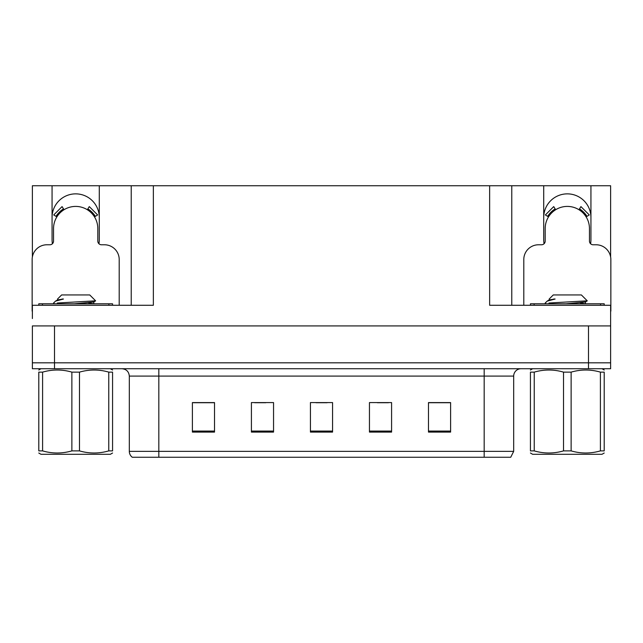 <?xml version="1.0" encoding="UTF-8"?>
<svg xmlns="http://www.w3.org/2000/svg" width="643" height="643" viewBox="0 0 643 643"><rect width="100%" height="100%" fill="white"/><g stroke="black" fill="none" stroke-linecap="round" stroke-linejoin="round"><path stroke-width="0.96" d="M590.571 243.729A23.606 23.606 0 0 0 590.933 239.606L590.933 185.755L610.625 185.755L610.625 256.983M98.926 243.729A23.606 23.606 0 0 0 99.287 239.606L99.287 185.755L131.228 185.755L131.228 305.272M52.067 217.479A23.606 23.606 0 0 1 75.681 193.864A23.606 23.606 0 0 1 99.287 217.479M131.228 185.755L489.636 185.755L489.636 305.272L610.625 305.272L610.625 325.929L32.375 325.929L32.375 362.813L54.502 362.813L32.375 362.813L32.375 368.72L54.502 368.72L54.502 362.813L588.498 362.813L54.502 362.813L54.502 325.929M32.375 318.55L32.375 305.272L153.364 305.272L153.364 185.755M52.429 243.729A23.606 23.606 0 0 1 52.067 239.606L52.067 185.755L32.375 185.755L32.375 256.983M54.502 368.72L610.625 368.72L610.625 362.813L588.498 362.813L610.625 362.813L610.625 318.55M489.636 185.755L511.772 185.755L511.772 305.272L511.772 185.755L543.713 185.755L543.713 239.606A23.606 23.606 0 0 0 544.074 243.729M590.933 185.755L543.713 185.755M52.067 185.755L99.287 185.755M590.933 217.479A23.606 23.606 0 0 0 567.319 193.864A23.606 23.606 0 0 0 543.713 217.479M513.685 451.346L510.735 457.245L484.179 457.245L484.179 451.346L513.685 451.346L513.685 376.091A7.378 7.378 0 0 1 521.063 368.72M484.179 457.245L132.265 457.245A7.378 7.378 0 0 1 129.315 451.346L129.315 376.091C128.873 371.614 126.414 369.154 121.937 368.72M450.606 432.088L450.606 402.582L428.479 402.582L428.479 432.088L450.606 432.088M391.587 432.088L391.587 402.582L369.452 402.582L369.452 432.088L391.587 432.088M214.521 432.088L214.521 402.582L192.394 402.582L192.394 432.088L214.521 432.088M273.548 432.088L273.548 402.582L251.413 402.582L251.413 432.088L273.548 432.088M332.568 432.088L332.568 402.582L310.432 402.582L310.432 432.088L332.568 432.088M129.315 451.346L158.821 451.346L158.821 457.245L148.999 457.245M428.479 402.727L449.722 402.727M438.655 402.727L429.291 402.727M254.732 402.727L265.8 402.727M213.862 402.727L204.49 402.727M193.422 402.727L214.521 402.727M377.345 402.727L388.412 402.727M316.043 402.727L327.11 402.727M119.204 305.272L119.204 259.531A14.757 14.757 0 0 0 104.447 244.774L101.498 244.774A3.689 3.689 0 0 1 97.808 241.085L97.808 228.538A22.135 22.135 0 0 0 75.681 206.411A22.135 22.135 0 0 0 53.546 228.538L53.546 241.085A3.689 3.689 0 0 1 49.857 244.774L46.907 244.774A14.757 14.757 0 0 0 32.15 259.531L32.15 311.172A14.757 14.757 0 0 1 32.375 311.172M87.335 209.731L89.281 206.596L97.623 214.939L94.489 216.884M56.865 216.884L53.731 214.939L62.074 206.596L64.019 209.731M610.625 311.172A14.757 14.757 0 0 1 610.85 311.172L610.85 259.531A14.757 14.757 0 0 0 596.093 244.774L593.143 244.774A3.689 3.689 0 0 1 589.454 241.085L589.454 228.538A22.135 22.135 0 0 0 567.319 206.411A22.135 22.135 0 0 0 545.192 228.538L545.192 241.085A3.689 3.689 0 0 1 541.502 244.774L538.553 244.774A14.757 14.757 0 0 0 523.796 259.531L523.796 305.272M578.981 209.731L580.926 206.596L589.269 214.939L586.135 216.884M548.511 216.884L545.377 214.939L553.719 206.596L555.665 209.731M38.789 305.272L38.789 303.793L112.565 303.793L112.565 305.272M530.435 305.272L530.435 303.793L604.211 303.793L604.211 305.272M112.565 453.018L110.355 454.296L40.999 454.296L38.789 453.018M108.763 372.128L112.565 372.128C112.565 369.315 112.565 369.315 112.565 372.128L112.565 450.888C112.565 453.701 112.565 453.701 112.565 450.888L108.763 450.888L108.763 372.128C99.054 369.315 89.297 369.315 79.483 372.128L71.871 372.128C62.17 369.315 52.404 369.315 42.591 372.128L38.789 372.128C38.789 369.315 38.789 369.315 38.789 372.128L38.789 450.888C38.789 453.701 38.789 453.701 38.789 450.888L42.591 450.888C52.3 453.701 62.058 453.701 71.871 450.888L71.871 372.128M79.483 372.128L79.483 450.888C89.192 453.701 98.95 453.701 108.763 450.888M79.483 450.888L71.871 450.888M54.422 303.793L53.546 303.239L53.98 303.022L53.546 303.239M57.54 300.016L57.54 299.027L61.624 294.944L89.731 294.944L95.614 300.82L57.331 303.022M53.546 303.022L55.539 301.117L63.448 299.027L62.066 299.027M42.591 372.128L42.591 450.888M74.315 303.793L93.717 301.977L95.582 300.892M93.749 303.793L88.621 302.781M55.539 301.117L57.645 299.895L63.448 299.027M604.211 453.018L602.001 454.296L532.645 454.296L530.435 453.018M600.409 372.128L604.211 372.128C604.211 369.315 604.211 369.315 604.211 372.128L604.211 450.888C604.211 453.701 604.211 453.701 604.211 450.888L600.409 450.888L600.409 372.128C590.7 369.315 580.942 369.315 571.129 372.128L563.517 372.128C553.808 369.315 544.05 369.315 534.237 372.128L530.435 372.128C530.435 369.315 530.435 369.315 530.435 372.128L530.435 450.888C530.435 453.701 530.435 453.701 530.435 450.888L534.237 450.888C543.946 453.701 553.703 453.701 563.517 450.888L563.517 372.128M571.129 372.128L571.129 450.888C580.83 453.701 590.595 453.701 600.409 450.888M571.129 450.888L563.517 450.888M546.068 303.793L545.192 303.239L545.618 303.022L545.192 303.239M549.186 300.016L549.186 299.027L553.269 294.944L581.376 294.944L587.252 300.82L548.977 303.022M545.192 303.022L547.185 301.117L555.094 299.027L553.711 299.027M534.237 372.128L534.237 450.888M565.961 303.793L585.355 301.977L587.228 300.892M585.395 303.793L580.267 302.781M547.185 301.117L549.283 299.895L555.094 299.027M588.498 325.929L588.498 368.72M484.179 368.72L484.179 376.091L129.315 376.091M513.685 376.091L484.179 376.091L484.179 451.346L158.821 451.346L158.821 368.72M332.568 431.067L310.432 431.067M273.548 431.067L251.413 431.067M214.521 431.067L192.394 431.067M391.587 431.067L369.452 431.067M450.606 431.067L428.479 431.067M95.333 216.361A23.124 23.124 0 0 0 87.858 208.887M63.496 208.887A23.124 23.124 0 0 0 56.021 216.361M94.698 216.755A22.376 22.376 0 0 0 87.464 209.522M63.89 209.522A22.376 22.376 0 0 0 56.656 216.755M586.979 216.361A23.124 23.124 0 0 0 579.504 208.887M555.142 208.887A23.124 23.124 0 0 0 547.667 216.361M586.344 216.755A22.376 22.376 0 0 0 579.11 209.522M555.536 209.522A22.376 22.376 0 0 0 548.302 216.755M108.876 303.793L108.876 305.272M42.478 303.793L42.478 305.272M600.522 303.793L600.522 305.272M534.124 303.793L534.124 305.272M110.355 368.72L112.565 369.998M40.999 368.72L38.789 369.998M93.814 301.856L93.814 303.705M602.001 368.72L604.211 369.998M532.645 368.72L530.435 369.998M585.46 301.856L585.46 303.705"/></g></svg>
